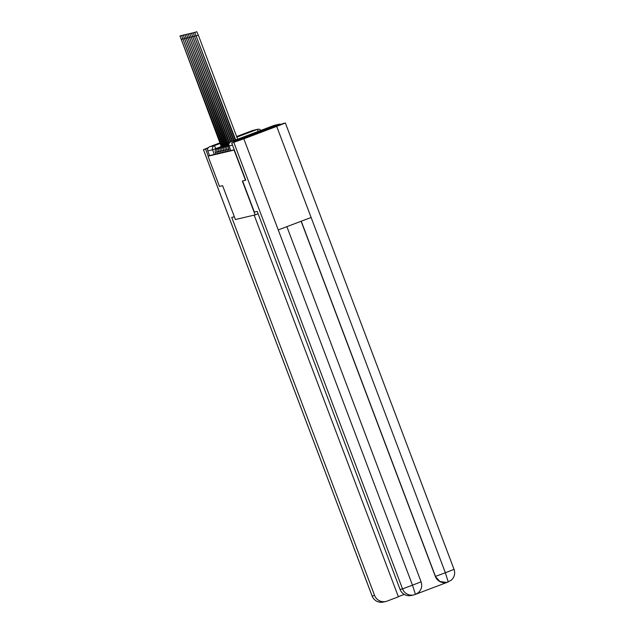 <?xml version="1.0" encoding="UTF-8"?>
<svg xmlns="http://www.w3.org/2000/svg" width="634" height="634" viewBox="0 0 634 634"><rect width="100%" height="100%" fill="white"/><g stroke="black" fill="none" stroke-linecap="round" stroke-linejoin="round"><path stroke-width="0.95" d="M229.175 151.019L230.744 150.456M228.47 149.172L226.893 149.743L227.519 151.415L229.096 150.844M226.829 149.561L225.244 150.131L225.87 151.795L227.447 151.233M225.181 149.941L223.596 150.52L224.222 152.184L225.807 151.613M223.533 150.329L221.948 150.908L222.582 152.572L224.159 152.001M221.884 150.718L220.299 151.288L220.933 152.96L222.51 152.39M220.236 151.106L218.651 151.677L219.285 153.349L220.862 152.778M217.644 153.729L219.213 153.166M215.996 154.117L217.565 153.555M236.751 136.841L244.581 133.774L236.68 136.651M267.318 128.425L243.662 137.372L267.318 128.425M245.509 180.294L234.089 150.084L208.047 156.21L219.467 186.42L222.613 185.683L235.404 219.538L255.153 214.894L242.362 181.039L245.762 180.199L231.711 143.007L243.828 138.822L278.247 229.912L311.112 217.478L276.693 126.38L243.828 138.822M280.87 124.399A3.249 3.241 76.8 0 0 278.572 124.399L235.713 140.621A3.249 3.241 76.8 0 0 233.994 142.143M208.047 156.21L209.561 155.631L207.786 150.932A3.249 3.241 -103.2 0 1 209.664 146.747L220.077 142.801M236.633 136.54L252.53 130.517A3.249 3.241 -103.2 0 1 252.934 130.398L257.721 129.273A3.249 3.241 -103.2 0 1 260.962 130.374A3.249 3.249 0 0 0 257.721 129.273A3.249 3.241 -103.2 0 0 257.317 129.399L252.53 130.517M258.109 213.777L255.153 214.894M234.287 149.822L230.824 150.63M209.561 155.631L215.917 153.943M221.393 144.885L222.502 144.465L221.393 144.885L179.953 35.932L221.337 146.723M179.953 35.932L182.085 35.361M222.185 146.399L221.409 144.877M223.041 144.497L224.143 144.077L223.041 144.497L181.601 35.544L222.986 146.335M181.601 35.544L183.733 34.973M223.834 146.01L223.057 144.489M224.69 144.108L225.791 143.688L224.69 144.108L183.25 35.155L224.634 145.947M183.25 35.155L185.374 34.585M225.482 145.622L224.705 144.1M234.358 216.773L231.735 217.391L374.583 595.429A9.74 9.716 76.8 0 0 387.112 601.095L398.398 596.824L254.171 215.124M208.301 147.73L203.435 149.656L207.952 148.261M398.334 596.649L404.262 594.407M205.606 149.148L208.245 156.13M242.608 180.975L254.361 212.073L257.214 211.399L400.062 589.438L402.527 588.859L233.859 142.499M276.693 126.38L285.379 123.004L283.208 123.511L231.711 143.007M416.015 594.145L447.422 582.258M415.436 594.383L412.488 585.174L402.527 588.859A9.74 9.716 76.8 0 0 413.844 594.898L411.371 595.477A9.74 9.716 -103.2 0 1 400.062 589.438M435.32 576.417L439.901 581.489L446.637 582.456A9.74 9.716 -103.2 0 1 435.32 576.417L301.118 221.258M301.253 221.203L435.463 576.385L445.353 572.74L448.238 581.964L446.78 582.424L451.242 580.221C454.459 577.186 455.394 573.572 454.047 569.364L285.379 123.004M227.131 145.241L226.354 143.712L227.44 143.3L226.338 143.72L184.898 34.767L226.275 145.558M184.898 34.767L187.022 34.204M227.978 143.332L229.088 142.912L227.978 143.332L186.547 34.379L227.923 145.17M186.547 34.379L188.67 33.816M228.771 144.853L227.994 143.332M229.556 142.737L188.195 33.998L190.319 33.428M188.195 33.998L229.151 143.379M230.966 141.731L189.843 33.61L191.967 33.039M189.843 33.61L230.514 141.937M232.535 141.136L191.492 33.222L193.616 32.651M191.492 33.222L232.076 141.311M234.104 140.542L193.14 32.833L195.264 32.263M193.14 32.833L233.645 140.716M235.674 139.948L194.781 32.445L196.754 31.7L198.315 35.132L237.639 139.203M194.781 32.445L235.214 140.122M230.118 148.784L228.533 149.355L229.167 151.027M218.587 151.494L217.002 152.065L217.636 153.737M215.988 154.125L215.354 152.453L216.939 151.883M278.572 124.399L273.793 125.524L230.927 141.747L235.713 140.621M221.274 146.541L212.572 149.806L207.786 150.932M216.004 149.109L214.451 145.622L220.307 143.403M236.862 137.134L257.317 129.399L258.284 131.389M209.664 146.747L214.451 145.622A3.249 3.241 76.8 0 0 212.572 149.806L214.347 154.514M217.581 148.8L217.24 148.269A3.249 3.249 0 0 0 215.354 152.453M219.229 148.411L218.896 147.88A3.249 3.249 0 0 0 217.002 152.065M220.878 148.023L220.537 147.492A3.249 3.249 0 0 0 218.651 151.677M222.526 147.643L222.185 147.112A3.249 3.249 0 0 0 220.299 151.288M224.167 147.254L223.834 146.723A3.249 3.249 0 0 0 221.948 150.908M225.815 146.866L225.482 146.335A3.249 3.249 0 0 0 223.596 150.52M227.463 146.478L227.131 145.947A3.249 3.249 0 0 0 225.244 150.131M229.048 145.963L228.779 145.558A3.249 3.249 0 0 0 226.893 149.743M278.976 124.272L274.197 125.397A3.249 3.241 -103.2 0 0 273.793 125.524L230.927 141.747A3.249 3.241 76.8 0 0 229.04 145.931L230.816 150.638L229.04 145.923L232.512 145.115M273.785 125.524L273.785 125.524A3.249 3.249 0 0 1 274.197 125.397M181.522 39.363L182.632 38.943M183.171 38.975L184.272 38.563M184.819 38.595L185.921 38.175M203.459 149.648L372.118 596.008L374.583 595.429M372.095 596.008L372.118 596.008A9.74 9.716 76.8 0 0 383.435 602.046C378.038 602.815 374.258 600.802 372.095 596.008L203.435 149.656M415.294 594.438L415.056 594.526A9.74 9.716 76.8 0 1 413.844 594.898L415.302 594.438M415.31 594.43L418.274 592.719C421.507 589.683 422.45 586.054 421.103 581.83L412.488 585.174L278.247 229.912M311.112 217.478L445.353 572.74L454.047 569.364M186.467 38.206L187.569 37.786M188.108 37.818L189.217 37.398M189.756 37.43L190.866 37.01M191.405 37.041L192.514 36.621M193.053 36.653L194.162 36.233M194.701 36.265L195.811 35.845M196.35 35.876L198.315 35.132M217.24 148.269L222.914 146.121M218.888 147.88L224.563 145.741M220.537 147.492L226.211 145.352M222.185 147.112L227.852 144.964M223.834 146.723L228.826 144.829M225.482 146.335L228.842 145.059M227.131 145.947L228.866 145.289M229.104 146.105A3.249 3.249 0 0 0 228.533 149.355M230.927 141.747A3.249 3.249 0 0 0 229.04 145.931M385.9 601.468L383.435 602.046M421.103 581.83L286.885 226.647"/></g></svg>
